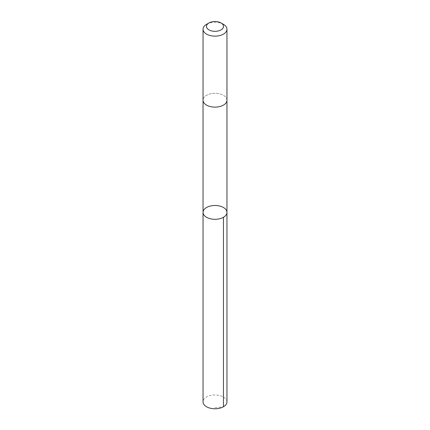 <?xml version="1.0" encoding="UTF-8"?>
<svg xmlns="http://www.w3.org/2000/svg" width="430" height="430" viewBox="0 0 430 430"><rect width="100%" height="100%" fill="white"/><g stroke="black" fill="none" stroke-linecap="round" stroke-linejoin="round"><path stroke-width="0.32" stroke-dasharray="2.15 1.61" d="M226.959 401.867A11.959 6.907 0 0 0 218.332 395.235A11.959 6.907 0 0 0 203.041 401.867M218.332 93.584A11.959 6.907 0 0 0 203.041 100.217A11.959 6.907 0 0 0 211.667 106.85A11.959 6.907 0 0 0 226.959 100.217A11.959 6.907 0 0 0 218.332 93.584M203.041 212.399A11.959 6.907 180 0 1 218.332 205.766A11.959 6.907 180 0 1 226.959 212.399M226.959 100.324L226.959 100.217A11.959 6.907 0 0 0 215 93.31A11.959 6.907 0 0 0 203.041 100.217L203.041 100.324M223.46 24.349A11.959 6.907 0 0 0 206.54 24.349M215 407.737L223.46 406.748"/><path stroke-width="0.64" d="M218.332 205.766A11.959 6.907 180 0 1 226.959 212.399A11.959 6.907 180 0 1 215 219.305A11.959 6.907 180 0 1 203.041 212.399A11.959 6.907 180 0 1 218.332 205.766M203.041 401.867A11.959 6.907 0 0 0 211.667 408.5A11.959 6.907 0 0 0 226.959 401.867L226.959 212.399A11.959 6.907 180 0 1 215 219.305A11.959 6.907 180 0 1 203.041 212.399L203.041 401.867M208.985 22.941L206.54 24.349A11.959 6.907 0 0 0 203.041 29.229L203.041 100.217A11.959 6.907 0 0 0 211.667 106.85A11.959 6.907 0 0 0 226.959 100.217L226.959 29.229A11.959 6.907 0 0 0 223.46 24.349L221.015 22.941A8.509 4.913 0 0 0 208.985 22.941A8.509 4.913 0 0 0 212.63 31.132A8.509 4.913 0 0 0 222.326 28.912A8.509 4.913 0 0 0 221.015 22.941M203.041 29.229A11.959 6.907 0 0 0 211.667 35.867A11.959 6.907 0 0 0 226.959 29.229M223.46 406.748L223.46 217.284M203.041 100.324L203.041 212.399M226.959 100.324L226.959 212.399"/></g></svg>
